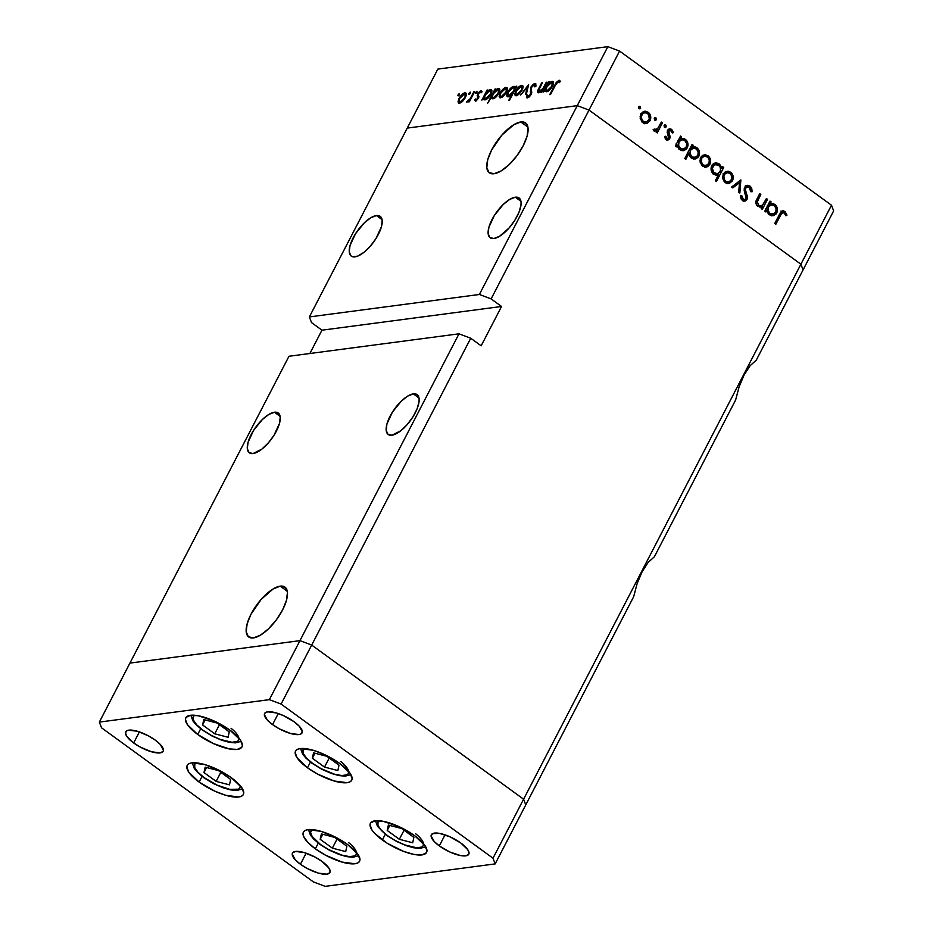 <?xml version="1.0" encoding="UTF-8"?>
<svg xmlns="http://www.w3.org/2000/svg" width="933" height="933" viewBox="0 0 933 933"><rect width="100%" height="100%" fill="white"/><g stroke="black" fill="none" stroke-linecap="round" stroke-linejoin="round"><path stroke-width="1.4" d="M382.343 839.98A31.629 10.298 27.4 0 1 370.424 823.291A31.629 10.298 27.4 0 1 414.66 835.711L424.97 845.555L426.976 850.849L426.346 852.797L421.949 854.908L413.984 854.43L403.651 851.421L387.218 843.269L374.599 833.297L372.034 830.148L370.028 824.854L370.658 822.906L375.054 820.795L383.02 821.273L398.916 826.603L414.66 835.711A31.629 10.298 27.4 0 1 426.579 852.412A31.629 10.298 27.4 0 1 382.343 839.98L385.282 834.3L382.343 839.98M315.331 848.832A31.629 10.298 27.4 0 1 303.412 832.143A31.629 10.298 27.4 0 1 347.659 844.563L357.969 854.406L359.975 859.701L359.345 861.637L357.642 863.013L354.948 863.76L342.014 862.069L325.535 855.199L315.331 848.832L307.587 842.149L303.482 836.143L303.015 833.705L303.645 831.758L305.348 830.382L308.053 829.647L320.975 831.326L337.454 838.196L347.659 844.563A31.629 10.298 27.4 0 1 359.578 861.252A31.629 10.298 27.4 0 1 315.331 848.832L318.281 843.14L315.331 848.832M199.126 782.076A31.629 10.298 27.4 0 1 187.206 765.387A31.629 10.298 27.4 0 1 231.442 777.807L241.752 787.639L243.758 792.933L243.128 794.881L241.437 796.257L238.731 796.992L225.798 795.313L214.87 791.196L199.126 782.076L188.816 772.232L186.81 766.938L187.44 765.002L189.131 763.626L191.836 762.879L204.77 764.57L221.249 771.439L231.442 777.807A31.629 10.298 27.4 0 1 243.361 794.496A31.629 10.298 27.4 0 1 199.126 782.076L202.064 776.384L199.126 782.076M197.726 734.493A31.629 10.298 27.4 0 1 185.807 717.792A31.629 10.298 27.4 0 1 230.054 730.224L240.352 740.056L242.358 745.35L241.74 747.298L237.332 749.409L229.366 748.931L213.47 743.601L197.726 734.493L187.416 724.649L185.41 719.355L186.04 717.407L190.437 715.296L198.402 715.774L214.298 721.104L230.054 730.224A31.629 10.298 27.4 0 1 241.974 746.913A31.629 10.298 27.4 0 1 197.726 734.493L200.665 728.801L197.726 734.493M307.482 767.766A31.629 10.298 27.4 0 1 295.563 751.077A31.629 10.298 27.4 0 1 339.81 763.497L350.12 773.329L352.126 778.623L351.496 780.571L349.805 781.947L347.099 782.682L334.166 781.003L317.686 774.133L307.482 767.766L297.184 757.923L295.178 752.628L295.796 750.692L297.499 749.316L300.204 748.569L313.138 750.26L324.066 754.377L339.81 763.497A31.629 10.298 27.4 0 1 351.729 780.186A31.629 10.298 27.4 0 1 307.482 767.766L310.432 762.074L307.482 767.766M300.414 864.238A21.086 6.869 27.4 0 1 292.472 853.112A21.086 6.869 27.4 0 1 321.967 861.392L328.836 867.947L330.177 871.48L328.626 873.696L326.818 874.186L318.2 873.066L307.214 868.483L300.414 864.238L295.248 859.783L292.204 854.15L292.624 852.855L295.551 851.444L304.181 852.575L315.167 857.147L321.967 861.392A21.086 6.869 27.4 0 1 329.909 872.518A21.086 6.869 27.4 0 1 300.414 864.238L306.141 853.194L300.414 864.238M272.553 724.603A21.086 6.869 27.4 0 1 264.61 713.477A21.086 6.869 27.4 0 1 294.105 721.757L299.271 726.224L302.315 731.845L300.764 734.061L298.957 734.551L290.338 733.431L279.352 728.848L272.553 724.603L267.386 720.148L264.342 714.515L264.762 713.22L267.701 711.809L276.32 712.94L283.609 715.681L294.105 721.757A21.086 6.869 27.4 0 1 302.047 732.883A21.086 6.869 27.4 0 1 272.553 724.603L278.279 713.558L272.553 724.603M133.664 742.948A21.086 6.869 27.4 0 1 125.722 731.822A21.086 6.869 27.4 0 1 155.216 740.102L160.383 744.557L163.427 750.19L163.007 751.485L160.079 752.896L151.449 751.765L140.475 747.193L133.664 742.948L126.795 736.394L125.454 732.86L127.005 730.644L128.812 730.154L137.431 731.274L148.417 735.857L155.216 740.102A21.086 6.869 27.4 0 1 163.17 751.228A21.086 6.869 27.4 0 1 133.664 742.948L139.39 731.904L133.664 742.948M439.303 845.904A21.086 6.869 27.4 0 1 431.349 834.767A21.086 6.869 27.4 0 1 460.855 843.059L467.725 849.613L469.054 853.135L468.646 854.441L465.707 855.853L460.389 855.526L449.799 851.981L439.303 845.904L434.137 841.438L431.093 835.816L432.644 833.601L439.758 833.426L450.347 836.971L460.855 843.059A21.086 6.869 27.4 0 1 468.798 854.185A21.086 6.869 27.4 0 1 439.303 845.904L445.029 834.848L439.303 845.904M299.948 640.644L129.932 663.095L99.353 722.095L101.51 727.787L313.418 881.93L325.151 886.35L495.166 863.9L493.009 858.208L281.101 704.077L269.369 699.645L99.353 722.095L288.985 356.266L459.001 333.816L269.369 699.645L281.101 704.077L311.692 645.065L299.948 640.644L129.932 663.095L299.948 640.644L311.692 645.065L299.948 640.644L129.932 663.095L288.985 356.266L459.001 333.816L269.369 699.645L99.353 722.095L101.51 727.787L313.418 881.93L325.151 886.35L495.166 863.9L525.757 804.899L523.6 799.208L311.692 645.065L281.101 704.077L493.009 858.208L523.6 799.208L311.692 645.065L470.733 338.236L459.001 333.816L470.733 338.236L311.692 645.065L299.948 640.644M493.009 858.208L495.166 863.9L525.757 804.899L523.6 799.208L493.009 858.208M253.065 453.531A24.608 9.831 126 0 1 249.298 452.773A24.608 9.831 126 0 1 253.333 430.789A24.608 9.831 126 0 1 274.465 412.234L280.122 416.34L274.465 412.234L268.844 414.439L262.441 419.453L253.519 430.486L248.05 442.324L247.303 448.656L249.064 452.598L253.065 453.531L261.846 449.135L268.272 442.977L274.01 435.279L279.48 423.442L280.227 417.109L278.466 413.167L274.465 412.234A24.608 9.831 126 0 1 278.232 412.981A24.608 9.831 126 0 1 274.197 434.976A24.608 9.831 126 0 1 253.065 453.531M391.942 435.198A24.608 9.831 126 0 1 388.175 434.44A24.608 9.831 126 0 1 392.222 412.444A24.608 9.831 126 0 1 413.354 393.889L418.999 397.994L413.354 393.889L407.733 396.093L401.33 401.108L392.408 412.141L386.938 423.979L386.192 430.323L387.953 434.253L391.942 435.198L400.735 430.789L407.161 424.632L412.887 416.946L417.074 408.887L419.057 401.691L419.115 398.764L417.354 394.822L413.354 393.889A24.608 9.831 126 0 1 417.121 394.647A24.608 9.831 126 0 1 413.086 416.643A24.608 9.831 126 0 1 391.942 435.198M493.895 238.51A24.608 9.831 126 0 1 490.128 237.752A24.608 9.831 126 0 1 494.175 215.756A24.608 9.831 126 0 1 515.308 197.201L520.952 201.306L515.308 197.201L509.686 199.405L503.284 204.432L494.362 215.453L488.892 227.29L488.146 233.635L489.907 237.577L493.895 238.51L499.528 236.306L509.115 227.944L514.841 220.258L519.028 212.199L520.999 205.003L521.057 202.076L519.308 198.146L515.308 197.201A24.608 9.831 126 0 1 519.075 197.959A24.608 9.831 126 0 1 515.039 219.955A24.608 9.831 126 0 1 493.895 238.51M355.018 256.843A24.608 9.831 126 0 1 351.251 256.085A24.608 9.831 126 0 1 355.286 234.101A24.608 9.831 126 0 1 376.419 215.546L382.075 219.652L376.419 215.546L370.798 217.751L364.395 222.765L355.473 233.798L350.003 245.636L349.257 251.968L351.018 255.91L352.767 256.773L357.677 256.132L363.8 252.446L370.226 246.289L375.964 238.591L381.434 226.754L382.18 220.421L380.419 216.479L376.419 215.546A24.608 9.831 126 0 1 380.186 216.304A24.608 9.831 126 0 1 376.151 238.288A24.608 9.831 126 0 1 355.018 256.843M520.847 121.978L527.926 127.121L520.847 121.978L513.791 124.742L501.779 135.203L491.668 149.933L487.737 159.683L486.793 167.637L488.997 172.57L494.012 173.736A30.836 12.316 126 0 1 489.289 172.792A30.836 12.316 126 0 1 494.35 145.233A30.836 12.316 126 0 1 520.847 121.978A30.836 12.316 126 0 1 525.571 122.923A30.836 12.316 126 0 1 520.497 150.481A30.836 12.316 126 0 1 494.012 173.736L501.056 170.972L509.08 164.686L516.847 155.846L523.18 145.781L527.122 136.031L528.055 128.089L525.85 123.144L520.847 121.978M280.238 586.157L287.317 591.3L280.238 586.157L273.182 588.921L261.17 599.383L251.059 614.124L247.128 623.862L246.195 631.816L248.388 636.749L253.403 637.927A30.836 12.316 126 0 1 248.679 636.971A30.836 12.316 126 0 1 253.741 609.412A30.836 12.316 126 0 1 280.238 586.157A30.836 12.316 126 0 1 284.962 587.102A30.836 12.316 126 0 1 279.888 614.66A30.836 12.316 126 0 1 253.403 637.927L260.459 635.151L268.471 628.865L276.238 620.025L282.571 609.96L286.513 600.211L287.446 592.268L285.241 587.324L280.238 586.157M407.243 128.101L577.259 105.651L479.387 294.478L309.371 316.928L407.243 128.101L309.371 316.928L311.529 322.608L321.955 330.189L309.873 353.502L321.955 330.189L311.529 322.608L309.371 316.928L479.387 294.478L491.12 298.898L589.003 110.082L577.259 105.651L407.243 128.101L577.259 105.651L479.387 294.478L491.12 298.898L501.546 306.479L481.16 345.816L470.733 338.236L481.16 345.816L501.546 306.479L321.955 330.189L501.546 306.479L491.12 298.898L589.003 110.082L577.259 105.651L607.85 46.65L437.834 69.1L407.243 128.101L577.259 105.651L589.003 110.082L800.911 264.226L589.003 110.082L800.911 264.226L589.003 110.082L619.582 51.07L589.003 110.082L577.259 105.651L607.85 46.65L619.582 51.07L831.49 205.213L619.582 51.07L607.85 46.65L437.834 69.1L407.243 128.101M803.068 269.905L800.911 264.226L523.6 799.208L311.692 645.065L523.6 799.208L831.49 205.213L833.647 210.905L803.068 269.905L800.911 264.226L803.068 269.905L833.647 210.905L831.49 205.213L800.911 264.226L803.068 269.905L756.325 360.068L803.068 269.905M525.757 804.899L523.6 799.208L525.757 804.899L633.659 596.723L637.134 583.615L642.126 571.766L648.097 562.471L654.383 556.756L735.612 400.035L739.088 386.927L744.079 375.078L750.05 365.783L756.325 360.068L750.05 365.783L744.079 375.078L739.088 386.927L735.612 400.035L654.383 556.756L648.097 562.471L642.126 571.766L637.134 583.615L633.659 596.723L525.757 804.899M668.564 129.267L671.702 129.36L673.533 132.579L672.331 132.976L670.477 130.328L668.914 130.807L668.506 132.299L670.057 137.769L668.833 139.74L667.107 140.113L665.532 139.052L664.599 136.568L665.789 136.241L667.013 138.562L668.623 137.897L667.2 132.229L667.935 129.839L669.428 128.847L671.702 129.36L669.707 128.789L667.585 130.375L667.2 132.229L668.623 137.897L666.768 138.422L665.789 136.241L664.599 136.568L666.127 139.647L667.818 140.137L669.742 138.644L670.139 136.801L668.704 131.121L671.119 130.643L672.331 132.976L673.533 132.579L671.702 129.36L669.299 129.675L669.964 130.282L668.203 129.151M766.425 198.519L767.521 199.312L762.308 209.365L761.211 208.572L762.156 206.764L759.917 207.161L756.908 205.505L755.975 203.627L756.22 200.653L759.73 193.644L760.815 194.437L757.199 202.053L758.576 205.19L760.36 205.843L762.518 205.155L766.425 198.519L762.972 204.735L760.908 205.82L758.576 205.19L757.304 201.551L760.815 194.437L759.73 193.644L757.06 198.776C755.298 201.563 755.532 204.07 757.736 206.298L762.156 206.764L761.211 208.572L762.308 209.365L767.521 199.312L765.911 199.522L767.521 199.312L766.425 198.519M746.097 185.679L749.98 186.064L747.298 185.317L744.569 187.265L747.391 185.305L750.552 186.553L751.765 188.548L752.115 191.755L750.727 191.708L749.246 187.475L747.298 186.903L746.027 187.545L745.385 189.737L747.391 198.531L745.595 200.91L742.691 200.677L741.152 199.032L740.359 195.79L741.793 195.662L742.598 198.496L743.951 199.522L745.42 199.324L746.143 198.158L744.184 190.542L744.569 187.265L745.933 198.706L744.709 199.592L743.251 199.149L741.793 195.662L740.359 195.79L742.4 200.478L744.826 201.143L747.053 199.44L747.461 196.851L745.385 189.737L745.654 188.069L747.263 186.903L749.246 187.475L750.727 191.708L752.115 191.755L749.98 186.064L747.578 186.378L748.278 186.997M740.86 179.917L739.857 193.038L738.679 192.186L739.519 182.716L732.778 187.895L731.6 187.032L740.86 179.917L731.6 187.032L732.778 187.895L739.519 182.716L738.679 192.186L739.857 193.038L740.86 179.917M732.498 180.722L728.906 183.544L726.189 183.206L724.3 181.83L722.55 176.757L724.684 172.29L728.113 171.182L731.449 172.932L733.081 176.057L732.498 180.722C733.898 177.352 733.256 174.506 730.586 172.197L727.145 171.206L723.308 174.039L722.667 178.495L725.186 182.611L729.431 183.404L727.822 183.626L729.431 183.404L732.498 180.722L730.691 180.967L732.498 180.722M709.896 164.29L707.762 166.575L705.756 167.182L701.698 165.386L699.948 160.313L702.082 155.846L705.511 154.738L708.835 156.499L710.48 159.613L709.896 164.29C711.296 160.908 710.654 158.062 707.984 155.753L704.543 154.761L700.706 157.595L700.065 162.062L702.584 166.167L706.829 166.972L705.22 167.182L706.829 166.972L709.896 164.29L708.089 164.523L709.896 164.29M677.381 145.035L676.413 146.889L675.329 146.096L680.542 136.043L681.626 136.836L680.728 138.574L684.262 138.655L686.933 140.965L687.983 145.641L686.653 148.86L683.982 150.563L680.868 150.248L678.151 147.706L677.381 145.035L679.924 149.688L683.457 150.668L687.271 147.904C688.659 144.51 688.018 141.641 685.347 139.297L680.728 138.574L681.626 136.836L680.542 136.043L675.329 146.096L676.413 146.889L677.381 145.035L675.772 145.245L677.381 145.035M640.178 106.432L638.708 106.63L640.528 106.805L639.886 108.916L638.417 107.342L639.07 106.339L640.178 106.432L638.569 106.852L638.988 108.729L640.598 108.321L638.802 108.555L640.598 108.321L640.178 106.432L638.569 106.852M650.044 120.742L646.441 123.564L643.723 123.226L641.834 121.85L640.096 116.777L642.219 112.31L645.648 111.202L648.983 112.951L650.616 116.077L650.044 120.742C651.432 117.36 650.802 114.526 648.12 112.217L644.691 111.214L640.843 114.059L640.213 118.514L642.732 122.631L646.977 123.424L645.368 123.634L646.977 123.424L650.044 120.742L648.225 120.987L650.044 120.742M655.922 117.885L654.453 118.083L656.272 118.258L655.631 120.369L654.161 118.794L654.814 117.791L655.922 117.885L654.313 118.304L654.733 120.182L656.342 119.774L654.546 120.007L656.342 119.774L655.922 117.885L654.313 118.304M661.369 122.095L662.453 122.888L657.24 132.941L656.156 132.148L656.914 130.667L654.628 131.11L653.123 129.71L654.278 129.081L655.922 129.897L657.333 129.092L661.369 122.095L657.625 128.789L653.123 129.71L653.893 130.748L656.914 130.667L656.156 132.148L657.24 132.941L662.453 122.888L660.844 123.098L662.453 122.888L661.369 122.095M665.742 125.034L664.273 125.22L666.092 125.395L665.451 127.518L663.981 125.932L664.634 124.929L665.742 125.034L664.133 125.442L664.553 127.331L666.162 126.911L664.366 127.156L666.162 126.911L665.742 125.034L664.133 125.442M688.962 153.339L685.848 159.345L684.752 158.552L692.076 144.428L693.161 145.221L692.263 146.959L695.796 147.052L698.467 149.362L699.517 154.027L698.187 157.245L695.517 158.96L692.403 158.645L689.697 156.056L688.962 153.339L691.458 158.074L694.992 159.053L698.805 156.289C700.193 152.907 699.563 150.038 696.881 147.682L692.263 146.959L693.161 145.221L692.076 144.428L684.752 158.552L685.848 159.345L688.962 153.339L687.341 153.548L688.962 153.339M721.664 168.511L722.632 166.657L723.716 167.45L716.392 181.562L715.308 180.769L718.363 174.891L715.984 175.206L712.835 173.503L711.203 170.342L711.319 166.739L713.162 163.905L716.521 162.855L719.635 164.278L721.419 167.124L721.664 168.511L719.133 163.87L715.576 162.878L711.762 165.654C710.386 169.036 711.028 171.905 713.698 174.249L718.363 174.891L715.308 180.769L716.392 181.562L723.716 167.45L722.632 166.657L721.664 168.511L720.556 168.663L721.664 168.511M766.856 210.112L765.888 211.978L764.803 211.185L770.017 201.12L771.101 201.913L770.203 203.651L773.737 203.744L776.408 206.053L777.457 210.73L776.128 213.949L773.457 215.651L770.343 215.336L767.626 212.794L766.856 210.112L769.398 214.765L772.932 215.745L776.746 212.981C778.134 209.598 777.492 206.729 774.822 204.374L770.203 203.651L771.101 201.913L770.017 201.12L764.803 211.185L765.888 211.978L766.856 210.112L765.247 210.333L766.856 210.112M784.082 212.817L781.702 213.225L775.813 224.305L774.728 223.512L781.644 211.22L783.265 210.788L785.085 211.604L786.986 215.173L785.796 215.756L784.082 212.817L785.796 215.756L786.986 215.173L784.875 211.453L782.74 210.8L779.545 214.205L774.728 223.512L775.813 224.305L780.559 215.138L778.95 215.36L780.559 215.138L782.88 212.502L784.082 212.817M539.414 91.562L540.207 92.134L538.854 89.79L542.411 82.78L541.653 82.874L542.166 83.247L541.653 82.874L538.994 88.017L539.507 88.39L538.994 88.017C537.303 90.991 537.186 92.589 538.633 92.81L542.003 90.513L542.505 90.886L542.003 90.513L541.058 92.32L541.816 92.227L547.03 82.162L546.271 82.267L547.03 82.162L541.816 92.227L541.058 92.32L542.003 90.513L538.633 92.81L537.711 92.437L537.781 90.676L541.653 82.874L542.411 82.78L538.714 90.198L539.414 91.562L542.679 88.903L546.271 82.267L542.878 88.612L538.808 91.457L539.95 92.297M528.253 96.484L527.53 94.933L526.41 95.866L528.568 97.44L526.41 95.866L527.437 97.907L531.169 94.42L531.413 87.387L534.259 84.833L534.912 86.886L535.985 86.093L534.994 83.422L530.667 87.469L531.204 87.854L530.865 87.096L533.466 84.133L535.694 83.538L535.985 86.093L534.912 86.886L534.982 85.428L533.944 84.915L531.239 87.749L531.74 92.834L530.352 95.714L527.273 97.918L526.41 95.866L527.53 94.933L527.67 96.274L528.486 96.426L530.387 94.583L530.667 87.469L530.387 94.583L527.786 96.391L528.906 97.207M528.649 84.588L526.34 94.268L525.524 94.373L527.285 87.317L520.649 95.026L528.649 84.588L520.649 95.026L527.285 87.317L525.524 94.373L526.34 94.268L528.649 84.588M522.083 90.116L518.538 94.583L515.133 95.528L515.506 91.446L519.401 86.431L522.632 85.556L523.051 87.294L522.083 90.116C523.565 86.956 523.401 85.37 521.594 85.358C519.529 85.883 517.57 87.749 515.751 90.956L514.736 94.42L516.194 95.772L519.389 93.801L522.083 90.116M506.502 92.18L502.957 96.647L499.552 97.592L499.925 93.498L503.82 88.483L507.051 87.609L507.47 89.346L506.502 92.18C507.984 89.008 507.82 87.422 506.013 87.41C503.948 87.935 501.989 89.801 500.17 93.008L499.155 96.484L500.613 97.825L503.82 95.854L506.502 92.18M483.574 98.187L481.86 100.146L487.073 90.081L487.819 89.988L486.921 91.726L489.65 89.685L491.446 89.696L491.376 93.265L488.845 97.254L484.997 99.889L483.854 99.586L483.574 98.187L484.997 99.889C487.084 99.353 489.044 97.487 490.898 94.291C492.367 91.119 492.216 89.51 490.42 89.475L486.921 91.726L487.819 89.988L487.073 90.081L481.86 100.146L483.574 98.187L485.685 99.714L483.574 98.187M459.386 93.568L459.211 95.073L457.881 95.598L459.071 93.697L458.196 95.866L459.386 93.568L459.491 94.63M465.357 97.615L461.8 102.07L458.406 103.027L458.768 98.933L462.663 93.918L465.905 93.043L466.325 94.781L465.357 97.615C466.827 94.443 466.663 92.857 464.867 92.845C462.791 93.37 460.844 95.236 459.013 98.443L457.998 101.919L459.468 103.26L462.663 101.289L465.357 97.615M470.244 92.145L470.069 93.638L468.728 94.163L469.929 92.262L469.054 94.431L470.244 92.145L470.337 93.195M473.859 91.831L474.605 91.726L469.392 101.79L468.634 101.884L469.404 100.402L466.768 102.21L469.917 99.073L473.859 91.831L470.174 98.676L466.582 102L469.404 100.402L468.634 101.884L469.392 101.79L474.605 91.726L473.859 91.831M476.903 91.259L476.728 92.764L475.387 93.288L476.588 91.376L475.713 93.557L476.903 91.259L477.008 92.32M478.407 98.303L475.818 101.067L474.664 99.924L477.299 98.968L477.708 93.86L479.76 91.317L481.451 90.746L482.046 91.854L481.066 92.845L479.947 92.11L478.361 93.965L478.407 98.303L478.489 93.708L480.402 91.947L481.066 92.845L482.046 91.854L481.008 90.723L477.708 93.86L477.626 98.455L476.133 99.913L475.62 98.991L474.664 99.924L475.492 101.149L478.407 98.303M491.563 97.044L487.702 103.155L495.026 89.032L495.773 88.938L494.875 90.676L497.592 88.635L499.4 88.647L499.656 91.259L496.799 96.204L492.951 98.84L491.819 98.49L491.563 97.044L492.951 98.84C495.038 98.303 496.997 96.437 498.852 93.242C500.321 90.069 500.158 88.46 498.362 88.425L494.875 90.676L495.773 88.938L495.026 89.032L487.702 103.155L491.563 97.044L493.732 98.63L491.563 97.044M515.121 88.11L516.835 86.151L509.511 100.274L508.765 100.367L511.809 94.49L507.704 96.81L506.806 95.598L507.132 93.522L511.797 87.247L514.351 86.419L515.121 88.11L513.698 86.396C511.611 86.932 509.64 88.81 507.785 92.017C506.316 95.178 506.479 96.787 508.275 96.822L511.809 94.49L508.765 100.367L509.511 100.274L516.835 86.151L516.077 86.256L515.622 88.483L515.121 88.11M545.245 90.035L543.531 91.994L548.744 81.941L549.502 81.836L548.592 83.573L551.321 81.544L553.117 81.556L553.047 85.125L550.12 89.545L546.668 91.749L545.525 91.434L545.245 90.035L546.668 91.749C548.756 91.212 550.727 89.346 552.569 86.139C554.05 82.979 553.887 81.369 552.091 81.334L548.592 83.573L549.502 81.836L548.744 81.941L543.531 91.994L545.245 90.035L547.356 91.574L545.245 90.035M558.272 81.661L556.383 83.364L550.528 94.525L549.77 94.63L556.266 82.419L559.054 80.25L560.243 81.568L559.252 82.687L558.272 81.661L559.252 82.687L560.243 81.568L559.054 80.25L554.599 85.335L549.77 94.63L550.528 94.525L555.275 85.37L558.272 81.661L559.532 82.384L558.727 81.789M458.091 94.816L458.919 95.411L458.091 94.816L458.196 95.866M458.476 103.085L459.468 103.26M459.771 103.201L457.998 101.919L459.771 103.201M466.325 93.918L464.867 92.845L466.325 93.918M465.882 93.032L464.867 92.845M464.226 94.081L464.984 94.233L462.546 94.898L459.771 98.338L459.013 101.067L460.109 102.024C458.756 101.977 458.651 100.752 459.771 98.338L464.226 94.081C465.602 94.093 465.719 95.294 464.599 97.697L460.109 102.024L460.984 102.665L459.386 101.895L460.692 102.84M460.109 102.024L462.745 100.309L464.599 97.697L465.101 98.07L465.007 94.245L466.267 95.154M468.949 93.382L469.777 93.976L468.949 93.382L469.054 94.431M470.78 99.12L470.174 98.676L470.78 99.12M475.608 92.495L476.436 93.102L475.608 92.495L475.713 93.557M476.075 100.951L474.664 99.924L476.075 100.951M476.133 99.913L475.62 98.991M478.536 98.035L477.894 97.568L478.536 98.035M478.757 97.522L477.556 96.647L478.757 97.522M478.932 96.659L477.183 95.376L478.932 96.659M482.034 91.469L481.008 90.723L482.034 91.469M482.046 91.854L481.008 90.723M480.402 91.947L481.066 92.845M491.854 90.524L490.42 89.475L491.854 90.524M491.399 89.661L490.42 89.475M483.994 99.714L484.997 99.889M485.626 98.653L487.947 97.3L490.152 94.373L490.653 94.734L490.525 90.886L488.041 91.539L485.673 94.198L484.46 97.277L485.626 98.653C484.215 98.665 484.087 97.44 485.23 94.991L489.743 90.711C491.12 90.746 491.248 91.959 490.152 94.373L485.626 98.653L486.501 99.295L484.845 98.513L486.175 99.493M489.743 90.711L490.49 90.863M497.697 89.661C499.062 89.696 499.202 90.909 498.105 93.323L498.479 89.836L494.875 90.676L495.353 91.026L493.172 93.941L497.697 89.661L499.773 90.781M499.808 89.475L498.362 88.425L499.808 89.475M499.353 88.612L498.362 88.425M492.006 98.676L492.951 98.84M493.58 97.603L495.901 96.251L498.105 93.323L498.607 93.685L498.105 93.323L493.58 97.603L494.455 98.245L493.58 97.603C492.169 97.615 492.029 96.391 493.172 93.941L492.414 96.705L494.128 98.443M499.621 97.65L500.613 97.825M500.928 97.767L499.155 96.484L500.928 97.767M507.482 88.483L506.013 87.41L507.482 88.483M507.039 87.597L506.013 87.41M505.383 88.647L506.141 88.798L503.703 89.463L500.916 92.903L500.17 95.633L501.266 96.589C499.913 96.542 499.796 95.318 500.916 92.903L505.383 88.647C506.747 88.658 506.876 89.86 505.756 92.262L501.266 96.589L502.141 97.23L500.543 96.461L501.837 97.405M501.266 96.589L503.587 95.189L505.756 92.262L506.257 92.635L506.164 88.81L507.424 89.731M507.295 96.635L508.275 96.822M515.109 87.422L513.698 86.396L515.109 87.422M514.689 86.582L513.698 86.396M513.068 87.632L510.736 88.997L508.543 91.912L507.809 94.641L508.94 95.586C507.575 95.551 507.435 94.326 508.543 91.912L513.068 87.632L513.85 87.772L513.068 87.632C514.48 87.632 514.608 88.857 513.465 91.306L513.978 91.667L513.465 91.306L508.94 95.586L509.803 96.204L508.193 95.434L509.5 96.379M515.203 95.586L516.194 95.772M516.509 95.714L514.736 94.42L516.509 95.714M523.063 86.419L521.594 85.358L523.063 86.419M522.62 85.533L521.594 85.358M520.964 86.594L521.722 86.746L519.284 87.41L516.497 90.851L515.751 93.58L516.847 94.536C515.494 94.49 515.378 93.253 516.497 90.851L520.964 86.594C522.328 86.606 522.457 87.807 521.337 90.209L516.847 94.536L517.722 95.178L516.112 94.396L517.418 95.353M516.847 94.536L519.483 92.822L521.337 90.209L521.839 90.571L521.745 86.757L522.993 87.667M527.95 87.807L527.285 87.317L527.95 87.807M535.752 83.573L534.994 83.422M526.76 97.767L527.437 97.907M531.577 93.463L530.749 92.868L531.577 93.463M531.763 92.682L530.341 91.656L531.763 92.682M537.921 92.67L538.633 92.81M543.461 89.043L542.878 88.612L543.461 89.043M551.426 82.57C552.791 82.605 552.919 83.818 551.823 86.233L552.208 82.745L548.592 83.573L549.082 83.923L546.901 86.851L551.426 82.57L553.491 83.678M553.537 82.384L552.091 81.334L553.537 82.384M553.071 81.521L552.091 81.334M545.665 91.562L546.668 91.749M547.298 90.513L549.63 89.148L551.823 86.233L552.324 86.594L551.823 86.233L547.298 90.513L548.184 91.154L547.298 90.513C545.887 90.524 545.758 89.3 546.901 86.851L546.143 89.603L547.846 91.341M560.138 81.043L559.054 80.25L560.138 81.043M559.742 80.39L559.054 80.25M508.94 95.586L513.01 92.099L514.095 89.766L513.861 87.784L515.401 88.903M638.988 108.729L640.598 108.321M646.184 123.611L646.977 123.424M643.49 111.552L645.729 112.531L648.12 112.217L646.033 112.765M647.654 121.057L644.586 123.739L647.374 121.535M646.172 112.881L643.257 111.517M640.598 113.826L642.814 112.986M644.073 122.34L642.487 122.398M643.373 121.395C641.356 119.599 640.878 117.406 641.939 114.841L640.423 115.039L644.785 112.695L647.49 113.453C649.52 115.214 650.009 117.371 648.96 119.937L645.986 122.118L641.636 121.628L646.464 122.025L649.298 119.121L648.692 114.712L646.767 113.021L644.411 112.765L642.405 114.106L641.403 116.555L641.822 119.424L643.373 121.395M644.785 112.695L641.239 113.394M642.405 122.386L645.986 122.118M654.733 120.182L656.342 119.774M656.774 129.547L656.132 130.772L656.774 129.547M654.161 131.168L656.914 130.667L654.418 131.04M653.193 129.874L654.744 129.664L653.193 129.874M653.403 130.235L655.817 129.92L654.744 129.664M664.553 127.331L666.162 126.911M665.252 138.62L666.768 138.422L665.252 138.62M665.206 138.959L666.768 138.422M666.232 138.224L666.407 137.081M672.285 132.743L673.533 132.579L672.285 132.743M667.492 130.608L669.894 130.293M667.258 131.308L668.704 131.121L667.258 131.308M667.223 132.463L668.506 132.299L667.223 132.463M667.911 134.504L669.323 134.317L667.911 134.504M668.809 136.976L670.139 136.801L668.809 136.976M667.492 138.655L669.742 138.644L667.352 138.959L666.594 139.938M666.419 140.067L667.538 138.539M667.41 130.62L668.086 130.643M680.017 137.046L681.626 136.836L680.017 137.046M679.119 138.784L680.728 138.574L679.119 138.784M681.848 138.282L680.728 138.574M680.542 138.597L682.956 139.612L685.347 139.297L683.213 139.81M685.417 148.149L687.271 147.904L685.417 148.149M684.519 148.802L686.396 146.621L686.583 143.484L685.009 140.778L682.35 139.693L677.416 142.049L679.037 141.839L678.594 145.455L680.542 148.44C678.454 146.656 677.953 144.452 679.037 141.839L681.79 139.717L684.67 140.498C686.711 142.294 687.213 144.487 686.187 147.087L683.306 149.21L678.816 148.662L684.519 148.802L682.28 150.668M682.093 150.738L684.589 148.709M683.399 139.962L679.492 138.597M677.696 140.801L679.959 140.008M680.344 149.548L678.874 149.187M676.203 145.77L676.087 143.892M681.79 139.717L678.279 140.405M679.621 149.443L683.306 149.21M691.551 145.431L693.161 145.221L691.551 145.431M690.653 147.181L692.263 146.959L690.653 147.181M693.382 146.679L692.263 146.959M692.076 146.982L694.49 147.997L696.881 147.682L694.747 148.195M696.951 156.534L698.805 156.289L696.951 156.534M696.053 157.199L697.931 155.018L698.117 151.881L696.543 149.163L693.884 148.079L688.951 150.446L690.572 150.225L690.128 153.84L692.076 156.826C689.988 155.041 689.487 152.849 690.572 150.225L693.324 148.114L696.205 148.895C698.246 150.679 698.747 152.884 697.721 155.484L694.84 157.595L690.362 157.059L696.053 157.199L693.814 159.053M693.627 159.123L696.123 157.106M694.933 148.359L691.026 146.982M689.23 149.187L691.493 148.394M691.889 157.945L690.408 157.584M687.738 154.155L687.621 152.289M693.324 148.114L689.814 148.79M691.155 157.84L694.84 157.595M706.048 167.147L706.829 166.972M703.342 155.088L705.593 156.068L707.984 155.753L704.275 156.312L700.286 158.575L704.648 156.231L707.342 157.001C709.383 158.75 709.873 160.919 708.812 163.485L705.838 165.654L703.225 164.943C701.219 163.135 700.741 160.954 701.803 158.377L701.359 161.945L703.225 164.943L701.499 165.164L707.074 165.281L708.998 163.077L709.255 159.928L707.995 157.56L705.861 156.301M707.506 164.605L704.438 167.287L707.237 165.083M706.024 156.417L703.109 155.053M700.45 157.374L702.666 156.522M703.937 165.876L702.339 165.934M704.648 156.231L701.103 156.931M702.269 165.922L705.838 165.654M722.107 167.66L723.716 167.45L722.107 167.66M718.375 173.445L717.582 174.996L718.375 173.445M715.961 175.206L718.363 174.891L715.961 175.206M714.375 163.193L716.731 164.185L719.133 163.87L717.034 164.418M717.244 164.593L714.165 163.17M715.856 173.83L712.964 173.9M711.727 165.293L712.999 164.721M718.492 165.106C720.591 166.89 721.092 169.095 720.008 171.707L717.255 173.818L712.625 173.27L714.363 173.037C712.334 171.24 711.832 169.048 712.859 166.447L711.343 166.645L715.739 164.336L718.492 165.106L714.526 164.733L712.345 168.185L713.71 172.465L717.489 173.771L719.541 172.442L720.556 169.969L720.159 167.194L718.492 165.106M713.43 174.039L717.255 173.818M715.739 164.336L712.124 165.059M728.65 183.591L729.431 183.404M725.944 171.532L728.195 172.512L730.586 172.197L728.486 172.745M730.107 181.037L727.04 183.731L729.839 181.515M728.626 172.862L725.711 171.497M723.063 173.806L725.268 172.967M726.539 182.32L724.941 182.378M725.827 181.375C723.821 179.579 723.343 177.398 724.405 174.821L722.888 175.019L727.25 172.675L729.944 173.433C731.985 175.194 732.475 177.363 731.414 179.929L728.44 182.098L724.101 181.608L729.314 181.888L731.752 179.101L731.145 174.693L729.233 173.002L726.877 172.745L724.871 174.098L723.868 176.535L724.276 179.404L725.827 181.375M727.25 172.675L723.705 173.375M724.871 182.367L728.44 182.098M738.504 181.737L738.4 182.856L738.504 181.737M737.128 183.031L739.519 182.716L737.128 183.031L731.764 187.148L737.128 183.031M744.219 188.268L745.654 188.069L744.219 188.268M744.114 189.912L745.385 189.737L744.114 189.912M745.105 193.702L746.447 193.528L745.105 193.702M746.19 197.026L747.461 196.851L746.19 197.026M744.744 199.592L747.053 199.44L744.662 199.755L743.531 201.05M740.37 195.848L741.793 195.662L740.37 195.848M741.373 199.405L743.251 199.149L741.373 199.405M748.418 187.148L745.374 185.597M743.204 201.225L744.802 199.464M762.121 205.412L761.375 206.869L762.121 205.412M759.205 194.647L760.815 194.437L759.205 194.647M756.768 199.37L758.366 199.161L756.768 199.37M755.928 201.726L757.304 201.551L755.928 201.726M756.838 205.423L758.576 205.19L756.838 205.423M757.503 206.1L760.908 205.82M769.492 202.134L771.101 201.913L769.492 202.134M768.594 203.872L770.203 203.651L768.594 203.872M771.323 203.371L770.203 203.651M770.017 203.686L772.431 204.7L774.822 204.374L772.687 204.887M774.891 213.225L776.746 212.981L774.891 213.225M773.993 213.89L775.871 211.709L776.058 208.572L774.483 205.855L771.824 204.782L766.891 207.138L768.512 206.928L768.069 210.531L770.017 213.517C767.929 211.733 767.427 209.54 768.512 206.928L771.264 204.805L774.145 205.587C776.186 207.383 776.688 209.575 775.661 212.176L772.781 214.287L768.291 213.75L773.993 213.89L771.754 215.756M771.568 215.826L774.063 213.797M772.874 205.05L768.967 203.686M767.171 205.878L769.433 205.097M769.818 214.637L768.349 214.275M765.678 210.858L765.561 208.98M771.264 204.805L767.754 205.482M769.095 214.532L772.781 214.287M781.574 211.266L784.875 211.453L782.484 211.768L783.254 212.491L780.874 211.103M785.633 215.348L786.986 215.173L785.633 215.348M782.88 212.502L780.303 212.852M348.662 842.627A25.541 8.315 27.4 0 1 351.694 856.611A25.541 8.315 27.4 0 1 320.486 844.493A3.744 1.493 126 0 1 319.891 844.353A3.744 1.493 126 0 1 319.704 844.12M356.476 852.459L356.021 854.826L354.645 855.934L349.56 856.611L342.026 855.176L328.719 849.625L320.486 844.493L312.17 836.551L310.537 832.271L312.415 829.589M346.878 846.231L334.714 837.379L321.372 833.915L320.194 839.303L332.358 848.144L345.7 851.607L346.878 846.231L345.7 851.607L332.358 848.144L337.058 839.082L332.358 848.144L320.194 839.303L322.795 834.289L320.194 839.303L321.372 833.915L334.714 837.379L346.878 846.231M319.622 843.852A3.744 1.493 -54 0 0 319.891 844.353A3.744 1.493 -54 0 0 320.486 844.493A25.541 8.315 27.4 0 1 312.392 829.612M415.675 833.775A25.541 8.315 27.4 0 1 418.695 847.77A25.541 8.315 27.4 0 1 387.487 835.641A3.744 1.493 126 0 1 386.892 835.513A3.744 1.493 126 0 1 386.717 835.28M423.477 843.607L423.022 845.986L421.658 847.094L416.561 847.759L404.7 844.878L395.732 840.785L387.487 835.641L381.235 830.242L377.923 825.402L378.052 821.856L379.428 820.748M413.879 837.379L401.715 828.539L388.385 825.075L387.207 830.452L399.359 839.303L412.701 842.767L413.879 837.379L412.701 842.767L399.359 839.303L404.059 830.242L399.359 839.303L387.207 830.452L389.796 825.437L387.207 830.452L388.385 825.075L401.715 828.539L413.879 837.379M425.775 846.837L419.978 848.389L413.692 847.782L406.228 845.683L396.525 841.426L386.915 835.525A3.744 1.493 -54 0 0 387.487 835.641A25.541 8.315 27.4 0 1 379.393 820.76M340.813 761.561A25.541 8.315 27.4 0 1 343.845 775.545A25.541 8.315 27.4 0 1 312.637 763.416A3.744 1.493 126 0 1 312.042 763.287A3.744 1.493 126 0 1 311.867 763.054M348.627 771.393L348.172 773.76L346.808 774.868L341.711 775.545L334.177 774.11L320.882 768.559L312.637 763.416L306.386 758.016L303.073 753.176L303.202 749.631L304.578 748.523M339.029 765.165L326.865 756.313L313.535 752.849L312.357 758.237L324.509 767.078L337.851 770.541L339.029 765.165L337.851 770.541L324.509 767.078L329.209 758.016L324.509 767.078L312.357 758.237L314.946 753.223L312.357 758.237L313.535 752.849L326.865 756.313L339.029 765.165M311.774 762.774A3.744 1.493 -54 0 0 312.042 763.287A3.744 1.493 -54 0 0 312.637 763.416A25.541 8.315 27.4 0 1 304.543 748.534M231.057 728.276A25.541 8.315 27.4 0 1 234.078 742.271A25.541 8.315 27.4 0 1 202.869 730.142A3.744 1.493 126 0 1 202.286 730.014A3.744 1.493 126 0 1 202.099 729.781M238.86 738.12L238.405 740.487L237.04 741.595L231.944 742.26L220.083 739.379L211.115 735.286L202.869 730.142L196.618 724.743L193.306 719.903L193.434 716.357L194.81 715.249M229.261 731.88L217.109 723.04L203.767 719.576L202.589 724.953L214.742 733.805L228.084 737.268L229.261 731.88L228.084 737.268L214.742 733.805L219.442 724.743L214.742 733.805L202.589 724.953L205.19 719.949L202.589 724.953L203.767 719.576L217.109 723.04L229.261 731.88M202.006 729.501A3.744 1.493 -54 0 0 202.286 730.014A3.744 1.493 -54 0 0 202.869 730.142A25.541 8.315 27.4 0 1 194.775 715.261M196.175 762.844A25.541 8.315 27.4 0 0 204.269 777.725L216.992 785.085L229.821 789.388L238.44 789.178L239.804 788.07L240.259 785.703A25.541 8.315 27.4 0 1 228.713 789.166A25.541 8.315 27.4 0 1 204.269 777.725A3.744 1.493 126 0 1 203.686 777.597A3.744 1.493 -54 0 0 204.269 777.725L198.018 772.326L194.705 767.486L194.834 763.94L196.21 762.832M230.661 779.475L218.497 770.623L205.167 767.159L203.989 772.547L216.141 781.388L229.483 784.851L230.661 779.475L229.483 784.851L216.141 781.388L220.841 772.326L216.141 781.388L203.989 772.547L206.59 767.532L203.989 772.547L205.167 767.159L218.497 770.623L230.661 779.475M475.853 99.854L476.728 100.484M480.787 92.029L481.416 92.484M490.501 90.863L491.819 91.831M534.714 84.938L536.02 85.883M558.669 81.742L559.532 82.372M747.263 186.903L744.872 187.218M744.709 199.592L742.318 199.907M308.426 829.6L310.491 835.21L313.768 839.164L319.914 844.377L329.524 850.278L339.215 854.523L346.691 856.634L352.977 857.24L358.762 855.689M386.915 835.525L377.503 826.358L375.439 820.748M300.589 748.523L302.654 754.144L305.919 758.097L312.065 763.299L321.675 769.212L331.367 773.457L338.842 775.556L345.128 776.163L350.925 774.623M190.822 715.249L192.886 720.859L196.152 724.824L202.298 730.026L211.908 735.939L221.611 740.184L229.075 742.283L235.361 742.89L241.157 741.338M192.221 762.832L194.286 768.442L197.551 772.407L203.697 777.609L213.307 783.522L223.01 787.767L230.474 789.866L236.76 790.473L242.557 788.933"/></g></svg>
